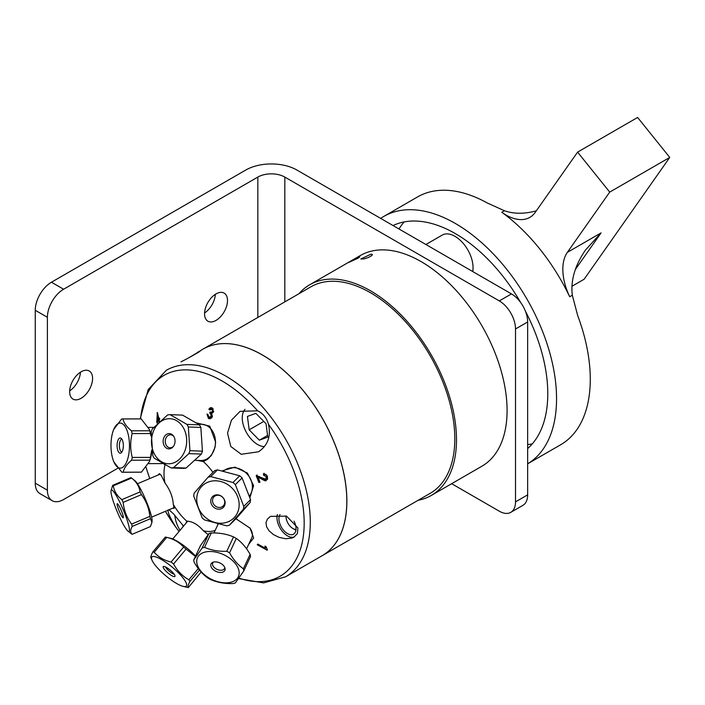 <?xml version="1.0" encoding="UTF-8"?>
<svg xmlns="http://www.w3.org/2000/svg" width="705" height="705" viewBox="0 0 705 705"><rect width="100%" height="100%" fill="white"/><g stroke="black" fill="none" stroke-linecap="round" stroke-linejoin="round"><path stroke-width="1.06" d="M322.185 555.681L430.112 493.368A119.242 68.843 60 0 0 430.112 355.681A119.242 68.843 60 0 0 310.87 286.838L202.943 349.151A119.242 68.843 60 0 1 322.185 417.994A119.242 68.843 60 0 1 322.185 555.681A119.242 68.843 60 0 1 322.159 555.699A119.242 68.843 -120 0 0 340.409 460.162A119.242 68.843 -120 0 0 262.516 355.082A119.242 68.843 -120 0 0 199.797 351.161M223.564 470.975A18.127 15.951 45.2 0 1 245.825 472.72A18.127 15.951 45.2 0 1 249.5 495.994M242.097 477.928L250.531 499.66L243.78 506.366L235.347 484.635L242.097 477.928A26.667 23.468 45.2 0 0 239.726 475.796L232.976 482.502L210.733 476.589L217.484 469.883L239.726 475.796M217.484 469.883A26.667 23.468 45.2 0 0 214.699 470.64L207.949 477.347L194.139 493.174A26.667 23.468 -134.8 0 0 193.725 496.073L202.159 517.814A26.667 23.468 -134.8 0 0 204.529 519.946L226.772 525.86A26.667 23.468 -134.8 0 0 229.557 525.093L243.366 509.266A26.667 23.468 -134.8 0 0 243.78 506.366M204.899 516.968A22.534 19.828 45.2 0 1 201.612 486.503A22.534 19.828 45.2 0 1 231.971 488.001A22.534 19.828 45.2 0 1 234.28 517.54A22.534 19.828 45.2 0 1 204.899 516.968M235.347 484.635A26.667 23.468 -134.8 0 0 232.976 482.502M210.733 476.589A26.667 23.468 -134.8 0 0 207.949 477.347M243.366 509.266L250.116 502.559L236.298 518.386L229.557 525.093M222.366 496.954A7.632 6.715 45.2 0 1 220.647 508.975A7.632 6.715 45.2 0 1 210.83 500.127A7.632 6.715 45.2 0 1 222.366 496.954M222.375 497.051A6.486 5.711 -134.8 0 0 214.047 496.761A6.486 5.711 -134.8 0 0 214.567 505.379A6.486 5.711 -134.8 0 0 223.194 505.961A6.486 5.711 -134.8 0 0 222.375 497.051M250.531 499.66A26.667 23.468 45.2 0 1 250.116 502.559M249.746 527.781A18.127 11.042 25.1 0 1 251.738 537.818L246.574 548.834M193.725 559.99L200.476 545.608L208.909 533.606L202.159 547.988L193.725 559.99A26.667 16.241 -154.9 0 0 194.139 562.141C198.008 569.023 202.608 574.337 207.949 578.082A26.667 16.241 -154.9 0 0 210.733 579.616C217.413 582.497 224.825 583.811 232.976 583.555A26.667 16.241 -154.9 0 0 235.347 582.929L243.78 570.927L250.531 556.545A26.667 16.241 25.1 0 0 250.116 554.386L243.366 568.776C238.026 565.031 233.425 559.717 229.557 552.835L236.298 538.453C241.639 542.198 246.248 547.512 250.116 554.386M211.271 532.98C219.422 532.724 226.843 534.038 233.522 536.919L226.772 551.301C218.62 551.566 211.209 550.252 204.529 547.371L211.271 532.98A26.667 16.241 25.1 0 0 208.909 533.606M204.899 552.121A22.534 13.721 25.1 0 1 235.065 563.225A22.534 13.721 25.1 0 1 229.971 582.462A22.534 13.721 25.1 0 1 200.837 571.12A22.534 13.721 25.1 0 1 204.899 552.121M243.78 570.927A26.667 16.241 -154.9 0 0 243.366 568.776M229.557 552.835A26.667 16.241 -154.9 0 0 226.772 551.301M204.529 547.371A26.667 16.241 -154.9 0 0 202.159 547.988M233.522 536.919A26.667 16.241 25.1 0 1 236.298 538.453M222.366 572.266A7.632 4.644 25.1 0 1 212.681 569.094A7.632 4.644 25.1 0 1 212.628 562.405A7.632 4.644 25.1 0 1 219.925 562.969A7.632 4.644 25.1 0 1 225.018 568.212A7.632 4.644 25.1 0 1 222.366 572.266M213.456 562.096A6.486 3.948 -154.9 0 0 212.743 562.995A6.486 3.948 -154.9 0 0 215.201 568.292A6.486 3.948 -154.9 0 0 222.375 570.081A6.486 3.948 -154.9 0 0 224.49 568.503A6.486 3.948 -154.9 0 0 224.728 567.375M141.423 494.646C146.226 501.043 149.037 508.296 149.857 516.386L131.597 524.115C126.785 517.717 123.974 510.473 123.163 502.383L141.423 494.646A26.667 3.719 67 0 0 140.119 491.896L121.85 499.634C117.012 495.871 114.175 491.262 113.32 485.807L131.588 478.069C136.426 481.832 139.264 486.441 140.119 491.896M131.474 533.852A26.667 3.719 -113 0 0 131.65 533.993A26.667 3.719 -113 0 0 132.143 534.311C130.178 532.522 130.213 529.887 132.24 526.406L150.5 518.668L151.91 522.493L152.069 520.995A22.534 3.146 -113 0 0 143.485 494.875A22.534 3.146 -113 0 0 135.025 480.748L131.421 477.928A26.667 3.719 67 0 0 130.918 477.611L112.659 485.348L110.993 490.927A22.534 3.146 67 0 1 119.762 502.136A22.534 3.146 67 0 1 128.213 523.586A22.534 3.146 67 0 1 128.037 531.173A22.534 3.146 67 0 1 120.132 518.219A22.534 3.146 67 0 1 110.993 490.927M113.32 485.807A26.667 3.719 -113 0 0 112.659 485.348M132.24 526.406A26.667 3.719 -113 0 0 131.597 524.115M123.163 502.383A26.667 3.719 -113 0 0 121.85 499.634M151.91 522.493L150.412 526.582L132.143 534.311M120.255 508.226A7.632 1.066 67 0 1 123.269 517.726A7.632 1.066 67 0 1 119.242 511.169A7.632 1.066 67 0 1 117.338 503.714A7.632 1.066 67 0 1 120.255 508.226M120.978 509.821A6.486 0.908 -113 0 0 121.419 510.861M149.857 516.386A26.667 3.719 67 0 1 150.5 518.668M172.743 538.99L187.415 521.506A18.127 4.327 40 0 1 187.83 521.207M195.558 556.069A22.534 5.376 -140 0 0 170.425 538.223L166.345 537.272A26.667 6.363 40 0 0 165.305 537.087L152.8 551.989C150.914 555.637 150.385 557.655 151.222 558.052M201.163 572.028L188.35 587.538C187.512 587.142 188.032 585.124 189.927 581.475L199.489 570.081M198.299 568.547L188.869 579.783C182.401 576.144 177.307 570.874 173.571 563.982L186.085 549.08L195.382 556.457M185.018 580.735A22.534 5.376 40 0 1 183.229 586.401A22.534 5.376 40 0 1 153.628 563.066A22.534 5.376 40 0 1 151.998 560.184A22.534 5.376 40 0 1 163.207 560.572A22.534 5.376 40 0 1 185.018 580.735M186.931 587.256A26.667 6.363 -140 0 0 187.31 587.353A26.667 6.363 -140 0 0 188.35 587.538M189.927 581.475A26.667 6.363 -140 0 0 188.869 579.783M173.571 563.982A26.667 6.363 -140 0 0 171.095 562.008C164.106 560.387 158.484 557.144 154.228 552.271A26.667 6.363 -140 0 0 152.8 551.989M154.228 552.271L166.732 537.369C173.721 538.99 179.343 542.242 183.6 547.115A26.667 6.363 40 0 1 186.085 549.08M183.6 547.115L171.095 562.008M163.692 568.424A7.632 1.824 40 0 1 163.463 566.485A7.632 1.824 40 0 1 170.257 570.142A7.632 1.824 40 0 1 175.043 576.197A7.632 1.824 40 0 1 170.222 574.69A7.632 1.824 40 0 1 163.692 568.424M165.463 566.926A6.486 1.551 -140 0 0 165.737 567.41A6.486 1.551 -140 0 0 174.25 574.302M113.056 459.73A22.534 9.253 89.8 0 1 112.967 431.522A22.534 9.253 89.8 0 1 120.132 423.07A22.534 9.253 89.8 0 1 129.464 444.846A22.534 9.253 89.8 0 1 120.863 468.085A22.534 9.253 89.8 0 1 113.056 459.73L113.69 461.652L121.85 472.218A26.667 10.945 -90.2 0 0 122.485 472.262A26.667 10.945 -90.2 0 0 123.163 472.209C123.974 468.208 126.785 464.207 131.597 460.206L149.857 460.153L149.478 461.511L141.423 472.147L123.163 472.209M151.725 450.072L150.5 457.386L132.24 457.439C130.213 449.49 130.178 441.541 132.143 433.584L150.412 433.531L150.932 435.91M141.212 418.911L149.372 429.477L149.742 430.773L131.474 430.825C126.644 426.877 123.798 422.93 122.943 418.973L141.212 418.911A26.667 10.945 89.8 0 0 140.586 418.876L122.318 418.929A26.667 10.945 -90.2 0 0 121.639 418.981L113.584 429.618L112.967 431.522M131.597 460.206A26.667 10.945 -90.2 0 0 132.24 457.439M132.143 433.584A26.667 10.945 -90.2 0 0 131.474 430.825M122.943 418.973A26.667 10.945 -90.2 0 0 122.318 418.929M149.742 430.773A26.667 10.945 89.8 0 1 150.412 433.531M150.5 457.386A26.667 10.945 89.8 0 1 149.857 460.153M141.423 472.147A26.667 10.945 89.8 0 1 140.744 472.2L122.485 472.262M120.255 453.236A7.632 3.137 89.8 0 1 117.118 444.617A7.632 3.137 89.8 0 1 121.013 438.228A7.632 3.137 89.8 0 1 123.357 445.586A7.632 3.137 89.8 0 1 121.057 452.962A7.632 3.137 89.8 0 1 120.255 453.236M121.859 439.118A6.486 2.661 -90.2 0 0 119.365 445.604A6.486 2.661 -90.2 0 0 121.903 452.072M149.478 461.511L150.094 459.616A22.534 9.253 -90.2 0 0 151.848 450.812M150.985 434.967A22.534 9.253 -90.2 0 0 150.006 431.407L149.372 429.477M198.502 424.172L201.965 424.304A18.127 14.153 92.1 0 1 214.117 449.816A18.127 14.153 92.1 0 1 200.634 460.524L195.558 460.339M188.35 426.974L200.854 427.433L202.432 451.156L189.927 450.698L188.35 426.974A26.667 20.824 -87.9 0 0 186.931 424.392L170.055 414.655A26.667 20.824 -87.9 0 0 167.578 414.981L152.28 428.966A26.667 20.824 -87.9 0 0 151.222 431.874L152.8 455.606A26.667 20.824 -87.9 0 0 154.228 458.188L171.095 467.926L183.6 468.384A26.667 20.824 92.1 0 0 186.085 468.049L173.571 467.6L188.869 453.615L201.374 454.073L186.085 468.049M185.018 450.433A22.534 17.599 92.1 0 1 161.137 461.519A22.534 17.599 92.1 0 1 153.628 430.825A22.534 17.599 92.1 0 1 177.043 420.955A22.534 17.599 92.1 0 1 185.018 450.433M171.095 467.926A26.667 20.824 -87.9 0 0 173.571 467.6M188.869 453.615A26.667 20.824 -87.9 0 0 189.927 450.698M170.055 414.655L182.569 415.113L199.436 424.851A26.667 20.824 92.1 0 1 200.854 427.433M199.436 424.851L186.931 424.392M202.432 451.156A26.667 20.824 92.1 0 1 201.374 454.073M163.692 438.122A7.632 5.957 92.1 0 1 173.58 436.113A7.632 5.957 92.1 0 1 173.192 446.67A7.632 5.957 92.1 0 1 165.596 447.499A7.632 5.957 92.1 0 1 163.692 438.122M173.862 436.554A6.486 5.067 -87.9 0 0 170.566 434.8A6.486 5.067 -87.9 0 0 165.737 438.633A6.486 5.067 -87.9 0 0 170.09 447.763A6.486 5.067 -87.9 0 0 173.5 446.256M577.589 152.121L609.719 192.095L567.349 252.372A47.693 27.539 -120 0 0 569.693 296.743A143.089 82.617 -120 0 0 501.784 212.258A47.693 27.539 -120 0 0 529.86 217.369A47.693 27.539 -120 0 0 535.218 212.399L577.589 152.121L637.62 117.462L669.75 157.426L584.128 279.242L571.922 286.292M536.311 210.839C524.52 214.056 513.883 214.029 504.419 210.742L501.784 212.258M569.693 296.743L572.328 295.219L577.686 315.549A143.089 82.617 -120 0 1 560.642 444.767L527.657 463.811A143.089 82.617 -120 0 0 505.961 268.349A143.089 82.617 -120 0 0 383.828 216.4A143.089 82.617 -120 0 0 380.665 218.391M383.828 216.4L417.554 196.933A143.089 82.617 -120 0 1 487.137 202.908L504.419 210.742M572.328 295.219C570.521 280.572 574.901 265.512 585.467 250.046L601.074 232.897L567.349 252.372M609.719 192.095L669.75 157.426M393.055 225.547A130.689 75.453 60 0 1 520.748 302.656M525.384 311.099A130.689 75.453 60 0 1 535.403 439.885A130.689 75.453 60 0 1 527.657 448.53M532.266 443.903A130.689 75.453 60 0 1 527.657 444.573M399.004 228.984A130.689 75.453 60 0 1 404.115 221.943M183.229 526.494L182.551 524.837M174.849 515.381A21.705 12.531 -120 0 0 180.057 530.275M179.044 531.482L175.836 527.181C169.72 517.144 167.217 511.345 168.336 509.794M257.625 410.821C263.071 413.438 266.684 417.933 268.473 424.313C271.125 436.351 267.812 445.507 258.515 451.782L241.233 454.284L230.791 446.476L227.548 433.196L231.416 420.206L240.061 411.359L257.625 410.821A115.999 66.975 60 0 0 244.089 397.144A115.999 66.975 60 0 0 140.568 418.876M235.955 518.73L250.063 528.177L253.659 538.003L248.645 544.401M185.997 523.207L186.754 521.171C192.289 521.259 197.832 524.449 203.375 530.759A43.948 25.371 -120 0 0 215.21 530.345M203.375 530.759L208.098 534.593M157.973 475.082L159.453 473.689L161.375 475.628L164.979 482.996C170.081 489.931 172.848 497.069 173.289 504.419A43.948 25.371 -120 0 0 186.754 521.171M173.289 504.419L174.144 508.358L172.769 508.182M165.234 464.992L164.979 465.044A43.948 25.371 -120 0 0 164.979 482.996M164.979 465.044L164.221 464.454M196.774 422.982L209.773 426.164L215.642 442.185L215.007 447.411L211.474 455.271L207.578 459.29L203.375 461.616L197.603 460.418M169.05 509.759L173.774 514.13L183.556 526.115M212.954 472.376A43.948 25.371 -120 0 0 203.375 461.616M222.472 470.755L234.941 467.124L247.411 473.081L253.606 485.604L249.949 497.545M158.986 421.872L158.687 420.621L157.039 423.079L156.774 421.978L157.382 412.522L158.907 418.832L159.453 418.065L159.718 419.158L159.171 419.924L159.524 421.387M297.88 527.904A110.341 63.706 60 0 1 297.36 533.57L293.95 537.139L291.905 538.056L285.692 538.761L278.942 537.316L273.54 534.637L269.107 530.856L266.64 526.935L265.979 522.828L267.345 519.136L270.473 516.36L286.53 516.122L297.88 527.904M151.434 463.626L150.482 463.634M213.254 408.988L209.737 409.966L208.856 409.173L210.381 407.675L212.205 407.895L213.58 411.905L211.712 413.359L212.302 416.743L211.676 417.845L209.711 418.796L208.424 418.409L206.97 414.046L207.993 414.452L208.812 417.369L211.236 416.17L210.398 413.271L209.658 413.015L210.16 411.967L211.597 412.302L212.575 411.297L211.844 408.935L211.236 408.75L213.333 409.041M208.812 417.369L210.918 417.633M265.494 479.171L266.437 476.774L263.696 475.311L263.326 473.971L265.82 474.395L267.451 476.536L267.574 479.083L265.97 480.475C266.331 481.365 264.569 480.739 260.691 478.58L258.039 477.109L259.995 482.132L258.841 482.449L256.206 475.663L265.494 479.171L266.931 478.043M267.415 549.741L267.107 550.191L257.237 544.753L257.722 544.057L265.415 548.296L264.948 546.084L266.111 546.727L267.415 549.741M189.601 357.312L199.823 351.178M197.832 352.103C206.362 347.926 188.473 358.255 180.974 361.832M266.287 547.706L265.811 547.441M267.345 549.671L267.107 550.191M266.12 546.789L265.415 548.296M259.801 481.638L256.964 474.914M267.398 479.435L266.728 479.717C265.856 480.246 264.102 479.611 261.449 477.831L258.797 476.36L258.039 477.109M266.622 475.099L264.454 474.562L264.084 473.214M266.252 478.422L267.089 475.769M259.599 481.7L258.841 482.449M264.454 474.562L263.696 475.311M210.363 418.708L208.662 417.281M210.31 409.156L211.835 407.71M211.183 412.337L213.5 412.108M211.852 413.35L211.068 413.068L211.571 412.02M210.874 417.633L212.187 417.034M208.856 409.173L210.24 409.226M209.658 413.015L211.068 413.068M157.356 415.13L157.215 421.299L158.413 419.519L157.356 415.13L158.008 415.13M158.22 421.299L157.215 421.299M159.462 419.519L158.413 419.519M159.339 420.621L158.687 420.621M157.761 421.978L156.774 421.978M157.515 413.086L156.977 413.086M159.638 418.823L158.907 418.832M217.378 525.718L217.854 524.141M277.382 514.474A14.875 8.583 -120 0 0 281.859 530.733A14.875 8.583 -120 0 0 294.478 536.813M280.044 514.535A12.091 6.979 -120 0 0 287.481 533.588A12.091 6.979 -120 0 0 293.527 534.187A12.091 6.979 -120 0 0 294.029 521.154M296.003 529.437A9.703 5.605 60 0 1 292.892 528.503L294.487 529.42A11.959 6.9 -120 0 0 295.924 530.107M292.892 528.503A9.703 5.605 60 0 1 286.036 516.624A9.703 5.605 60 0 1 286.063 515.937L286.036 516.624M370.997 254.161L372.407 254.496L371.843 255.527L368.495 257.466L364.027 258.92L360.854 258.982L370.997 254.161M358.713 256.999L359.841 256.876L357.761 258.356L348.843 262.401L358.713 256.999M298.885 293.756A121.63 70.218 60 0 1 309.68 284.776A121.63 70.218 60 0 1 422.85 341.546A121.63 70.218 60 0 1 444.97 482.758A121.63 70.218 60 0 1 431.31 495.439A121.63 70.218 60 0 1 418.127 500.294M309.68 284.776L360.273 255.562A121.63 70.218 60 0 1 473.443 312.341A121.63 70.218 60 0 1 495.562 453.553A121.63 70.218 60 0 1 481.894 466.225L431.31 495.439M451.649 483.692L499.316 511.213A22.912 13.228 60 0 0 510.772 512.35L522.916 505.344A22.912 13.228 -120 0 0 527.657 494.857L515.514 501.863A22.912 13.228 60 0 1 510.772 512.35M284.829 301.872L284.829 177.078L499.316 300.92A22.912 13.228 60 0 1 515.514 328.971L515.514 501.863M284.829 177.078A19.079 11.016 0 0 0 257.845 177.078L257.845 317.453M515.514 328.971L527.657 321.965A22.912 13.228 -120 0 0 511.46 293.906L296.99 170.081A36.281 20.947 180 0 0 245.684 170.081L51.447 282.22A22.912 13.228 120 0 0 35.25 310.279L47.394 317.294A22.912 13.228 -60 0 1 63.591 289.235L257.845 177.078M47.394 317.294L47.394 490.178L35.25 483.172A22.912 13.228 120 0 0 39.991 493.659L52.135 500.665A22.912 13.228 -60 0 1 47.394 490.178M117.717 468.287L63.591 499.537A22.912 13.228 -60 0 1 52.135 500.665M69.645 391.663A16.224 9.368 -60 0 1 76.73 375.342A16.224 9.368 -60 0 1 89.227 370.989A16.224 9.368 -60 0 1 89.227 389.724A16.224 9.368 -60 0 1 73.003 399.092A16.224 9.368 -60 0 1 69.645 391.663M204.556 313.778A16.224 9.368 -60 0 1 211.632 297.448A16.224 9.368 -60 0 1 224.137 293.104A16.224 9.368 -60 0 1 224.137 311.839A16.224 9.368 -60 0 1 207.913 321.207A16.224 9.368 -60 0 1 204.556 313.778M35.25 310.279L35.25 483.172M69.663 390.861A16.224 9.368 120 0 0 80.432 372.214M204.573 312.967A16.224 9.368 120 0 0 215.333 294.329M527.657 321.965L527.657 494.857M245.04 409.332A21.705 12.531 -120 0 0 242.45 420.85A21.705 12.531 -120 0 0 264.384 446.591M267.777 437.118L259.334 440.184L249.165 429.838L247.429 416.426L255.871 413.359L266.041 423.705L267.777 437.118M249.165 429.838L263.776 421.405M259.334 440.184L267.556 435.434M425.899 244.512L442.229 235.082A25.539 14.743 60 0 1 463.529 243.745A25.539 14.743 60 0 1 472.702 271.531M601.074 232.897L575.315 269.539M322.132 555.716L285.587 576.813A119.242 68.843 -120 0 0 273.575 420.682A119.242 68.843 -120 0 0 225.961 376.188A119.242 68.843 -120 0 0 166.345 370.284L148.156 389.618L140.189 418.876M268.473 424.313A115.999 66.975 60 0 1 302.595 540.709A115.999 66.975 60 0 1 238.969 578.162M175.836 527.181A115.999 66.975 60 0 1 165.367 511.319M149.786 478.554A115.999 66.975 60 0 1 146.138 467.45M266.728 479.717L265.97 480.475M261.449 477.831L260.691 478.58M267.195 476.025L266.437 476.774M212.575 411.297L213.73 411.341M208.424 418.409L209.834 418.462M210.398 413.271L211.8 413.324M211.236 416.17L212.461 416.214M63.591 289.235L51.447 282.22M511.46 293.906L499.316 300.92M213.968 532.971L218.092 524.194M151.628 517.135L174.188 507.582M137.493 483.753L160.15 474.157M128.037 531.173L131.65 533.993M183.229 586.401L187.31 587.353M151.998 560.184L150.94 557.717M148.614 463.634L162.661 463.59M148.508 427.389L153.619 427.371M146.076 467.53L149.724 478.58M165.322 511.337L177.263 529.208M285.587 576.813L263.599 582.903L238.66 578.602"/></g></svg>
